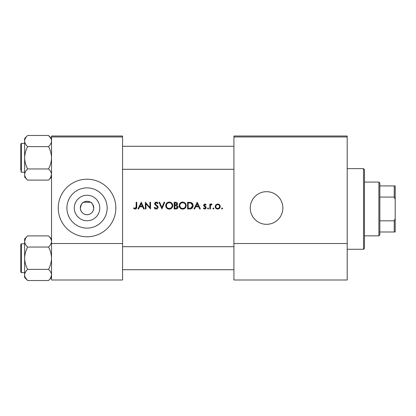 <?xml version="1.0" encoding="UTF-8"?>
<svg xmlns="http://www.w3.org/2000/svg" width="416" height="416" viewBox="0 0 416 416"><rect width="100%" height="100%" fill="white"/><g stroke="black" fill="none" stroke-linecap="round" stroke-linejoin="round"><path stroke-width="0.62" d="M87.038 220.75A12.75 12.75 0 0 1 74.292 208A12.75 12.75 0 0 1 87.038 195.25A12.75 12.75 0 0 1 99.788 208A12.75 12.75 0 0 1 87.038 220.75M87.038 201.282A6.718 6.718 0 0 0 80.319 208A6.718 6.718 0 0 0 87.038 214.718C90.849 214.474 93.085 212.394 93.74 208.489C93.038 204.573 91.957 202.488 90.501 202.238L83.58 202.238C82.129 202.488 81.047 204.568 80.335 208.478C80.99 212.389 83.226 214.469 87.038 214.718A6.718 6.718 0 0 0 93.761 208A6.718 6.718 0 0 0 87.038 201.282M87.038 187.876A20.124 20.124 0 0 0 66.919 208A20.124 20.124 0 0 0 87.038 228.124A20.124 20.124 0 0 0 107.162 208A20.124 20.124 0 0 0 87.038 187.876M87.038 179.202A28.798 28.798 0 0 0 58.24 208A28.798 28.798 0 0 0 87.038 236.798A28.798 28.798 0 0 0 115.84 208A28.798 28.798 0 0 0 87.038 179.202M266.562 191.682A16.318 16.318 0 0 0 250.24 208A16.318 16.318 0 0 0 266.562 224.318A16.318 16.318 0 0 0 282.88 208A16.318 16.318 0 0 0 266.562 191.682M133.567 208.359L135.19 209.134C136.417 208.91 136.937 208.125 136.755 206.778L136.755 202.238L136.152 202.238L136.152 206.71L135.226 208.442L133.926 207.839L133.567 208.359L133.926 207.839L135.226 208.442L136.063 207.818M138.622 208.962L139.641 206.804L142.688 206.804L143.681 208.962L144.336 208.962L141.237 202.238L137.961 208.962L138.622 208.962M156.203 209.134C157.347 209.045 157.986 208.442 158.122 207.314L155.194 203.606L156.177 202.758L157.492 203.616L158.038 203.206L156.244 202.067L154.591 203.637L154.965 204.662L157.279 206.643L157.518 207.303L156.203 208.442L154.726 207.324L154.159 207.662L156.203 209.134M158.985 202.238L161.912 208.962L164.757 202.238L164.112 202.238L161.871 207.537L159.63 202.238L158.985 202.238M179.145 205.629C179.348 207.776 180.528 208.946 182.686 209.134C184.844 208.936 186.02 207.756 186.207 205.598C186.02 203.424 184.829 202.244 182.634 202.067C180.492 202.28 179.327 203.471 179.145 205.629M187.59 202.238L187.59 208.962L189.67 208.962C191.828 208.941 192.972 207.849 193.102 205.686C193.123 204.173 192.447 203.107 191.079 202.483L187.59 202.238M203.356 208.38L204.76 209.045L206.196 207.626L205.967 206.866L204.214 205.228L204.854 204.568L205.702 205.083L206.112 204.662L204.854 203.965L203.611 205.249L203.835 206.008L205.592 207.652L204.729 208.442L203.752 207.927L203.356 208.38L203.752 207.927L204.729 208.442L205.592 207.652L205.213 206.991M208.047 209.045L207.49 208.484L208.047 209.045L208.608 208.484L208.047 207.927L207.49 208.484L208.047 207.927L208.608 208.484M209.815 204.048L209.815 208.962L210.418 208.962L210.527 205.624L212.139 204.131L211.614 203.965L210.418 204.771L210.418 204.048L209.815 204.048M222.092 209.045L221.53 208.484L222.092 209.045L222.654 208.484L222.092 207.927L221.53 208.484L222.092 207.927L222.654 208.484M215.155 206.518C215.296 208.073 216.148 208.915 217.703 209.045C219.248 208.915 220.095 208.073 220.241 206.518L219.565 204.771L217.703 203.965L215.831 204.776L215.155 206.518L215.348 207.49L217.703 209.045M213.392 209.045L212.831 208.484L213.392 209.045L213.949 208.484L213.392 207.927L212.831 208.484L213.392 207.927L213.949 208.484M194.62 208.962L195.645 206.804L198.692 206.804L199.685 208.962L200.34 208.962L197.236 202.238L193.965 208.962L194.62 208.962M174.148 202.238L174.148 208.962L175.963 208.962C177.237 208.931 177.949 208.296 178.11 207.054L176.816 205.332L177.596 203.908C177.424 202.722 176.712 202.166 175.458 202.238L174.148 202.238M165.703 205.629C165.906 207.776 167.086 208.946 169.25 209.134C171.402 208.936 172.578 207.756 172.77 205.598C172.578 203.424 171.387 202.244 169.192 202.067C167.05 202.28 165.89 203.471 165.703 205.629M145.371 202.238L145.371 208.962L145.974 208.962L145.974 203.684L150.54 208.962L150.54 202.238L149.937 202.238L149.937 207.527L145.371 202.238M122.559 136.958L51.522 136.958L51.522 136.001L122.559 136.001L122.559 279.999L51.522 279.999L51.522 243.521L122.559 243.521M51.522 136.958L51.522 243.521M347.199 136.958L347.199 279.999L233.922 279.999L233.922 136.001L347.199 136.001L347.199 136.958L233.922 136.958M347.199 243.521L233.922 243.521M221.53 208.484L222.092 207.927M218.728 204.162L219.175 204.422M219.565 204.771L220.074 205.582M220.199 206.04L220.241 206.518M219.726 208.057L219.497 208.322M218.811 208.114L219.638 206.523C219.528 207.704 218.884 208.343 217.698 208.442C216.518 208.348 215.868 207.704 215.758 206.523C215.868 205.338 216.512 204.688 217.698 204.568C218.878 204.688 219.528 205.338 219.638 206.523C219.528 205.338 218.884 204.688 217.698 204.568L216.122 205.379M217.318 208.411L218.083 208.411M215.899 205.774L215.795 206.903M210.917 204.204L211.432 203.98M211.812 204.651L211.312 204.594M210.61 205.353L210.434 206.466M204.854 203.965L205.223 204.022M205.702 205.083L204.61 204.615M205.26 204.688L204.854 204.568L204.214 205.228L205.083 206.18M205.967 206.866L206.196 207.626M206.17 207.912L205.312 208.946M205.426 207.184L203.835 206.008M203.611 205.249L203.694 204.76M197.189 203.549L198.37 206.118L195.972 206.118L197.189 203.549M192.395 203.429L192.587 203.705M192.613 203.752L192.842 204.209M193.06 206.289L192.878 207.017M191.984 208.317L191.698 208.52M191.157 208.77L190.372 208.926M192.462 205.182L190.731 203.117C191.901 203.554 192.494 204.412 192.499 205.686L190.882 208.099L188.193 208.27L188.193 202.93L190.247 203.018M189.55 202.951L188.661 202.93M192.478 206.071L192.473 205.265M190.429 208.192L191.246 207.953M191.578 207.74L192.41 206.461M188.963 208.27L189.93 208.244M179.161 205.28L179.208 204.932M179.54 203.96L181.282 202.337M181.823 202.16L182.286 202.082M182.634 202.067C184.824 202.238 186.014 203.419 186.207 205.598M185.188 208.104L183.378 209.071M182.686 209.134L181.324 208.879M180.71 208.551L180.175 208.114M179.717 207.558L179.405 206.986M179.202 206.3L179.161 205.962M185.552 206.164L185.604 205.598C185.432 207.36 184.454 208.312 182.666 208.442C180.903 208.307 179.93 207.371 179.748 205.629C179.915 203.871 180.887 202.914 182.666 202.758C184.444 202.899 185.422 203.845 185.604 205.598C185.422 203.845 184.439 202.899 182.666 202.758L182.094 202.81M182.104 208.395L183.232 208.395M185.318 206.866L185.505 206.367M179.774 205.234L180.242 207.215M181.558 208.244L181.99 208.374M181.912 202.852L181.412 203.034M178.027 206.487L178.09 206.762M177.757 208.146L176.748 208.853M176.561 204.776L176.992 203.918L174.751 205.083L174.751 202.93L175.568 202.93L176.992 203.918L176.914 203.523M175.885 202.94L175.568 202.93M175.157 205.083L175.635 205.067M177.18 206.258L176.41 205.852L177.507 207.054L175.609 208.27L174.751 208.27L174.751 205.774L176.41 205.852L175.152 205.774M176.446 208.208L177.507 207.054L177.388 206.544M175.609 208.27L176.108 208.25M165.719 205.28L165.771 204.932M166.104 203.96L167.549 202.478M168.381 202.16L168.844 202.082M169.192 202.067C171.382 202.238 172.572 203.419 172.77 205.598M170.602 208.879L169.941 209.071M169.25 209.134L167.887 208.879M167.268 208.551L166.738 208.114M166.275 207.558L165.963 206.981M165.766 206.3L165.719 205.962M172.115 206.164L172.167 205.598C171.995 207.36 171.012 208.312 169.224 208.442C167.466 208.307 166.494 207.371 166.306 205.629C166.478 203.871 167.45 202.914 169.224 202.758C171.002 202.899 171.985 203.845 172.167 205.598C171.98 203.845 171.002 202.899 169.224 202.758L168.657 202.81M168.662 208.395L169.79 208.395M171.881 206.866L172.068 206.367M166.8 204.006L166.306 205.629L166.8 207.215M168.152 208.26L168.553 208.374M168.475 202.852L167.97 203.034M155.132 208.827L154.638 208.385M154.159 207.662L154.726 207.324L154.996 207.735M155.464 208.198L155.73 208.348M157.492 207.542L157.503 207.126M157.518 207.303L156.66 206.024M156.432 205.842L156.068 205.572M154.622 203.32L155.62 202.176M155.626 202.176L155.932 202.093M156.244 202.067L157.243 202.368M157.29 202.4L157.867 202.982M156.993 203.065L156.582 202.821M156.385 202.774L155.194 203.606L155.854 204.651M157.056 205.54L157.596 206.055M157.773 206.279L158.085 206.965M141.185 203.549L142.371 206.118L139.968 206.118L141.185 203.549M136.724 207.589L136.635 208.12M136.084 207.735L136.152 206.71M378.882 235.841L378.882 182.078L379.839 183.04L379.839 234.879L378.882 235.841L364.478 235.841M378.882 182.078L364.478 182.078M395.2 231.998L394.238 231.998L394.238 220.834L395.2 218.561L395.2 231.998M379.839 231.998L394.238 231.998M379.839 185.921L395.2 185.921L395.2 218.561M379.839 220.834L394.238 220.834M395.2 199.358L394.238 197.085L394.238 185.921M379.839 197.085L394.238 197.085M363.522 168.641L364.478 169.598L364.478 248.321L363.522 249.278L363.522 168.641L347.199 168.641M48.558 135.507L50.679 138.18M51.522 141.06C51.407 143.021 50.409 144.877 48.532 146.635L27.628 146.635C25.756 144.888 24.757 143.026 24.638 141.06C24.762 139.084 25.756 137.228 27.628 135.481L48.532 135.481C50.404 137.233 51.402 139.09 51.522 141.06C51.397 143.031 50.404 144.893 48.532 146.635C50.398 150.108 51.397 153.826 51.522 157.794C51.407 161.71 50.409 165.428 48.532 168.948C50.398 170.685 51.397 172.541 51.522 174.522C51.407 176.483 50.409 178.344 48.532 180.102L27.628 180.102C25.761 178.365 24.762 176.509 24.638 174.522C24.752 172.567 25.75 170.706 27.628 168.948C25.761 165.474 24.762 161.756 24.638 157.794C24.752 153.873 25.75 150.155 27.628 146.635M24.721 175.401L24.638 177.112L27.628 180.102M20.8 170.274L20.8 143.967L21.377 143.39L21.377 172.193L20.8 171.616M48.532 168.948L27.628 168.948M50.71 177.346L51.522 174.522M27.628 135.481L24.638 138.471L24.638 174.522M27.607 280.493L25.48 277.82M51.438 240.599L51.522 241.478C51.407 243.433 50.409 245.294 48.532 247.052C50.398 250.526 51.397 254.244 51.522 258.206C51.407 262.127 50.409 265.845 48.532 269.365C50.404 271.112 51.402 272.974 51.522 274.94L50.684 277.815M25.449 238.654L24.638 241.478L24.638 258.206C24.752 254.29 25.75 250.572 27.628 247.052C25.761 245.315 24.762 243.459 24.638 241.478C24.752 239.517 25.75 237.656 27.628 235.898L48.532 235.898C50.398 237.635 51.397 239.491 51.522 241.478M21.377 272.61L20.8 272.033L20.8 244.384L21.377 243.807L21.377 272.61L24.638 272.61M48.532 247.052L27.628 247.052M27.628 269.365C25.761 265.892 24.762 262.174 24.638 258.206L24.638 274.94C24.762 272.969 25.756 271.107 27.628 269.365L48.532 269.365M27.628 280.519C25.756 278.767 24.757 276.91 24.638 274.94L24.638 277.529L27.628 280.519L48.532 280.519C50.404 278.772 51.397 276.916 51.522 274.94M24.638 241.478L24.638 238.888L27.628 235.898M363.522 249.278L347.199 249.278M21.377 172.193L24.638 172.193M21.377 143.39L24.638 143.39M51.522 138.471L48.532 135.481M51.522 177.112L48.532 180.102M233.922 169.312L122.559 169.312M233.922 146.271L122.559 146.271M21.377 243.807L24.638 243.807M51.522 277.529L48.532 280.519M51.522 238.888L48.532 235.898M122.559 246.688L233.922 246.688M122.559 269.729L233.922 269.729"/></g></svg>
